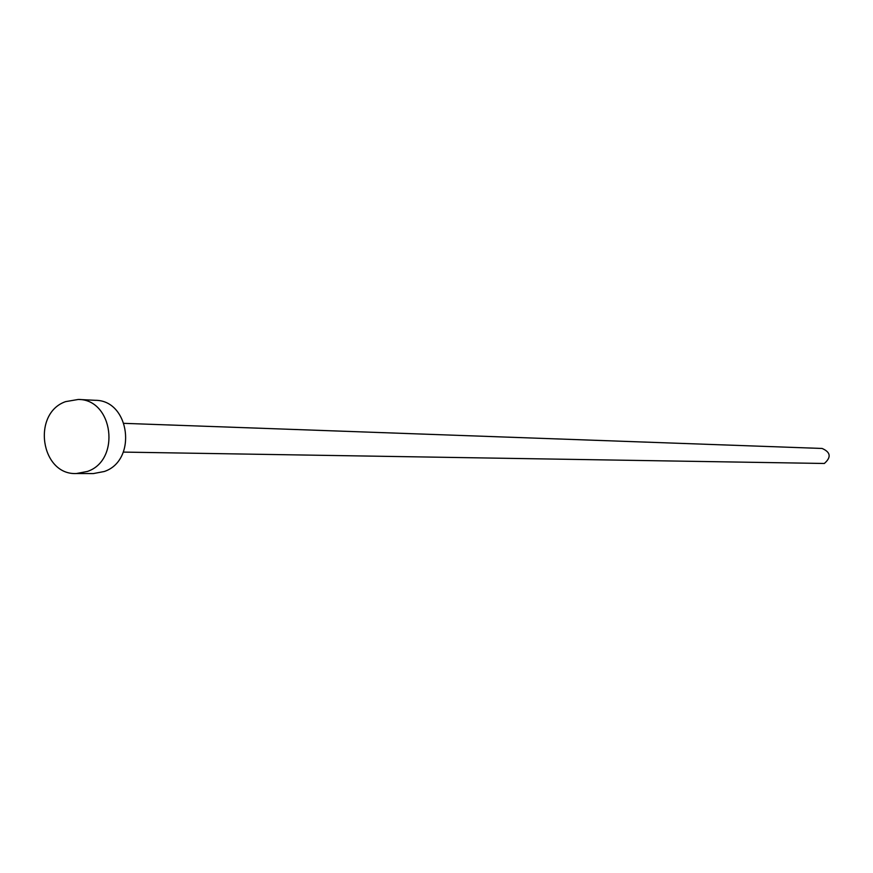 <?xml version="1.0" encoding="UTF-8"?>
<svg xmlns="http://www.w3.org/2000/svg" width="873" height="873" viewBox="0 0 873 873"><rect width="100%" height="100%" fill="white"/><g stroke="black" fill="none" stroke-linecap="round" stroke-linejoin="round"><path stroke-width="1.31" d="M124.075 423.35L822.115 448.46C830.681 452.225 831.423 457.234 824.341 463.476L123.311 452.094M78.33 399.452L95.266 400.303C129.87 400.107 137.585 460.387 104.313 471.496L93.335 473.581L76.366 473.537C40.736 475.283 31.559 413.409 65.617 401.624L78.33 399.452C113.239 399.245 121.02 460.191 87.442 471.431L76.366 473.537"/></g></svg>
